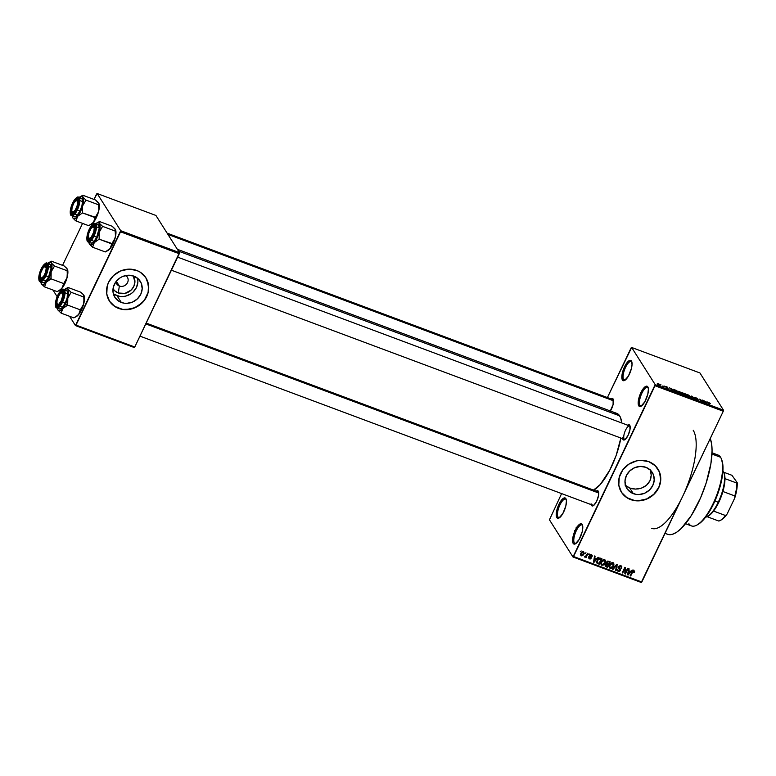 <?xml version="1.0" encoding="UTF-8"?>
<svg xmlns="http://www.w3.org/2000/svg" width="776" height="776" viewBox="0 0 776 776"><rect width="100%" height="100%" fill="white"/><g stroke="black" fill="none" stroke-linecap="round" stroke-linejoin="round"><path stroke-width="1.16" d="M582.621 525.517A9.913 3.376 -69.5 0 0 576.287 530.755A9.913 3.376 -69.5 0 0 574.327 542.919L573.154 543.404A10.816 3.676 110.5 0 1 575.288 530.144A10.816 3.676 110.5 0 1 582.204 524.43L582.621 525.517A9.913 3.376 110.5 0 1 582.63 525.527A9.913 3.376 -69.5 0 0 582.621 525.517L582.204 524.43L582.776 528.136L582.184 531.793L579.148 539.475L575.249 543.908L573.707 543.966L572.775 542.492L573.183 536.051L576.219 528.359L579.187 524.537L580.943 523.713L582.204 524.43A10.816 3.676 110.5 0 1 582.456 524.945A10.816 3.676 110.5 0 1 581.127 535.207A10.816 3.676 110.5 0 1 575.404 543.83A10.816 3.676 110.5 0 1 573.154 543.404L574.327 542.919A9.913 3.376 110.5 0 1 575.782 531.88A9.913 3.376 110.5 0 1 581.942 524.935A9.913 3.376 110.5 0 1 582.621 525.517M648.241 387.951A9.913 3.376 -69.5 0 0 641.898 393.19A9.913 3.376 -69.5 0 0 639.948 405.353L638.774 405.838A10.816 3.676 110.5 0 1 640.908 392.578A10.816 3.676 110.5 0 1 647.824 386.865L648.241 387.951A9.913 3.376 110.5 0 1 648.251 387.961L647.824 386.865L648.397 389.038L647.805 394.227L644.759 401.91L640.869 406.343L639.327 406.401L638.396 404.926L638.793 398.486L641.83 390.794L644.808 386.972L646.563 386.147L647.824 386.865A10.816 3.676 110.5 0 1 648.076 387.379A10.816 3.676 110.5 0 1 646.747 397.642A10.816 3.676 110.5 0 1 641.024 406.265A10.816 3.676 110.5 0 1 638.774 405.838L639.948 405.353A9.913 3.376 110.5 0 1 641.393 394.315A9.913 3.376 110.5 0 1 647.562 387.37A9.913 3.376 110.5 0 1 648.241 387.951A9.913 3.376 -69.5 0 0 648.241 387.951M631.887 362.12A9.913 3.376 -69.5 0 0 625.543 367.358A9.913 3.376 -69.5 0 0 623.594 379.512L622.42 380.007A10.816 3.676 110.5 0 1 624.554 366.747A10.816 3.676 110.5 0 1 631.47 361.034L631.887 362.12A9.913 3.376 110.5 0 1 631.897 362.13A9.913 3.376 -69.5 0 0 631.887 362.12L631.47 361.034L632.042 364.739L631.451 368.396L628.414 376.079L624.515 380.512L622.973 380.57L622.042 379.095L622.439 372.655L625.485 364.962L628.453 361.141L630.209 360.306L631.47 361.034A10.816 3.676 110.5 0 1 631.722 361.548A10.816 3.676 110.5 0 1 630.393 371.811A10.816 3.676 110.5 0 1 624.67 380.434A10.816 3.676 110.5 0 1 622.42 380.007L623.594 379.512A9.913 3.376 110.5 0 1 625.039 368.474A9.913 3.376 110.5 0 1 631.208 361.529A9.913 3.376 110.5 0 1 631.887 362.12M566.276 499.686A9.913 3.376 -69.5 0 0 559.933 504.924A9.913 3.376 -69.5 0 0 557.973 517.078L556.809 517.573A10.816 3.676 110.5 0 1 558.933 504.313A10.816 3.676 110.5 0 1 565.859 498.599L566.276 499.686A9.913 3.376 110.5 0 1 566.276 499.695L565.859 498.599L566.432 500.772L565.83 505.962L562.794 513.644L558.895 518.077L557.362 518.135L556.421 516.661L556.828 510.22L559.865 502.528L562.842 498.706L564.598 497.882L565.859 498.599A10.816 3.676 110.5 0 1 566.102 499.113A10.816 3.676 110.5 0 1 564.783 509.376A10.816 3.676 110.5 0 1 559.05 517.999A10.816 3.676 110.5 0 1 556.809 517.573L557.973 517.078A9.913 3.376 110.5 0 1 559.428 506.039A9.913 3.376 110.5 0 1 565.588 499.094A9.913 3.376 110.5 0 1 566.276 499.686A9.913 3.376 -69.5 0 0 566.276 499.686M633.323 493.652A15.016 13.667 -32.3 0 1 626.921 488.511A15.016 13.667 -32.3 0 1 628.851 471.847A15.016 13.667 -32.3 0 1 645.884 467.307L650.472 470.207L653.402 474.66L654.226 480.005L652.829 485.427L649.415 490.083L644.517 493.293L638.861 494.545L636.019 494.37L630.859 492.44L627.027 488.696L625.805 486.31L624.981 480.965L626.377 475.542L629.792 470.877L634.69 467.676L640.346 466.425L645.884 467.307A15.016 13.667 -32.3 0 1 652.286 472.458A15.016 13.667 -32.3 0 1 650.356 489.123A15.016 13.667 -32.3 0 1 633.323 493.652L629.773 488.046L633.323 493.652M627.124 486.736L629.773 488.046L624.971 485M621.363 492.11A21.631 19.691 147.7 0 0 630.548 499.463L630.636 499.589A21.631 19.691 -32.3 0 1 621.411 492.178A21.631 19.691 -32.3 0 1 624.185 468.17A21.631 19.691 -32.3 0 1 648.736 461.633L655.332 465.804L659.552 472.225L660.745 479.917L658.737 487.726L653.819 494.448L646.757 499.055L642.741 500.336L634.525 500.607L627.086 497.833L621.576 492.43L618.812 485.233L619.229 477.337L622.759 469.926L628.87 464.155L636.621 460.876L640.753 460.352L648.736 461.633A21.631 19.691 -32.3 0 1 657.961 469.043A21.631 19.691 -32.3 0 1 655.177 493.051A21.631 19.691 -32.3 0 1 630.636 499.589L630.548 499.463A21.631 19.691 147.7 0 0 655.07 492.954A21.631 19.691 147.7 0 0 657.912 468.976M611.061 398.922A8.109 2.764 110.5 0 1 613.118 399L613.098 404.519L610.082 411.464M627.697 425.19A8.109 2.764 110.5 0 1 629.753 425.277L630.025 429.361L628.153 435.229L625.223 439.429L623.904 440.05L622.963 439.507A8.109 2.764 110.5 0 1 622.653 438.702M627.483 425.355L628.803 424.734L629.753 425.277A8.109 2.764 110.5 0 1 629.937 425.655A8.109 2.764 110.5 0 1 628.938 433.357A8.109 2.764 110.5 0 1 624.651 439.827A8.109 2.764 110.5 0 1 622.963 439.507L623.826 439.138L622.963 439.507L622.536 437.877M596.24 491.13A8.109 2.764 110.5 0 1 598.296 491.208L598.577 495.301L596.695 501.16L593.776 505.36L592.68 504.953L593.776 505.36L592.457 505.991L591.516 505.438A8.109 2.764 110.5 0 1 591.196 504.642M596.036 491.295L597.355 490.665L598.296 491.208A8.109 2.764 110.5 0 1 598.49 491.596A8.109 2.764 110.5 0 1 597.491 499.298A8.109 2.764 110.5 0 1 593.194 505.758A8.109 2.764 110.5 0 1 591.516 505.438L592.379 505.079L591.516 505.438L591.079 503.818M559.554 517.67L557.973 517.078L559.554 517.67M625.175 380.104L623.594 379.512L625.175 380.104A9.913 3.376 110.5 0 1 624.273 380.104A9.913 3.376 110.5 0 1 623.594 379.512A9.913 3.376 -69.5 0 0 625.184 380.104M641.529 405.935L639.948 405.353L641.529 405.935M575.908 543.501L574.327 542.919L575.908 543.501M167.112 233.149L613.04 399.659A7.207 2.454 110.5 0 1 613.467 399.999M146.189 323.078L598.218 491.868A7.207 2.454 110.5 0 1 598.655 492.207M624.137 439.012A7.207 2.454 110.5 0 1 625.184 430.981A7.207 2.454 110.5 0 1 629.675 425.937L177.646 257.147M693.21 430.282A54.068 18.401 110.5 0 1 682.55 496.621A54.068 18.401 110.5 0 1 651.675 528.369M665.022 533.355L667.544 534.295A54.068 18.401 -69.5 0 0 700.03 499.084A54.068 18.401 -69.5 0 0 710.253 438.537M613.292 413.317L616.251 413.21L618.676 414.607L620.48 417.449L621.751 422.978A41.458 14.114 -69.5 0 0 619.665 415.858L178.49 251.123L619.665 415.858A41.458 14.114 -69.5 0 0 616.813 413.385L177.326 249.28M593.659 490.17A41.458 14.114 -69.5 0 0 620.848 438.033L616.125 455.531L609.742 470.207L600.304 484.476L592.99 490.51M115.905 281.756A6.305 5.742 147.7 0 0 119.368 286.043L118.253 292.979A11.97 10.893 -32.3 0 1 113.044 288.711L114.596 290.68L118.253 292.979L119.368 286.043A6.305 5.742 -32.3 0 1 116.681 283.88A6.305 5.742 -32.3 0 1 115.905 281.756M116.322 281.232L119.368 286.043L116.322 281.232M113.286 293.561A15.016 13.667 147.7 0 0 116.982 295.656L121.289 302.456A15.016 13.667 -32.3 0 1 114.877 297.315A15.016 13.667 -32.3 0 1 116.807 280.65A15.016 13.667 -32.3 0 1 133.85 276.12L138.429 279.011L141.358 283.463L142.192 288.808L140.796 294.23L137.381 298.896L132.473 302.097L126.828 303.348L123.985 303.173L118.825 301.243L114.993 297.499L113.083 292.504L113.374 287.013L115.818 281.872L120.057 277.866L122.656 276.479L128.312 275.228L133.85 276.12A15.016 13.667 -32.3 0 1 140.252 281.261A15.016 13.667 -32.3 0 1 138.322 297.926A15.016 13.667 -32.3 0 1 121.289 302.456L116.982 295.656A15.016 13.667 147.7 0 0 132.415 292.678A15.016 13.667 147.7 0 0 137.536 278.215M109.329 300.913A21.631 19.691 147.7 0 0 118.515 308.266L118.592 308.392A21.631 19.691 -32.3 0 1 109.367 300.981A21.631 19.691 -32.3 0 1 112.151 276.974A21.631 19.691 -32.3 0 1 136.702 270.436L140.243 272.192L145.762 277.595L148.517 284.792L148.1 292.688L144.569 300.099L138.458 305.87L130.708 309.149L122.492 309.411L115.052 306.636L109.532 301.243L106.778 294.046L107.195 286.14L108.591 282.299L113.509 275.577L120.571 270.97L128.719 269.165L136.702 270.436A21.631 19.691 -32.3 0 1 145.927 277.847A21.631 19.691 -32.3 0 1 143.143 301.854A21.631 19.691 -32.3 0 1 118.592 308.392L118.515 308.266A21.631 19.691 147.7 0 0 143.036 301.757A21.631 19.691 147.7 0 0 145.878 277.779M684.713 491.877L723.28 411.231L655.002 385.74L573.551 556.508L641.82 582L723.28 411.231L655.002 385.74L655.187 384.634L723.455 410.126L699.923 372.955L631.654 347.464L655.187 384.634L631.654 347.464L631.072 347.939L607.404 397.555L631.654 347.464L699.923 372.955L723.455 410.126L723.28 411.231L723.455 410.126L655.187 384.634L572.979 556.984L641.248 582.475L680.271 501.18M585.085 553.366L585.967 552.764L585.085 553.366M586.491 555.412L587.481 553.327L587.985 553.521L586.064 557.546L585.87 556.712L584.697 557.042L586.491 555.412L584.551 556.809L585.87 556.712L586.064 557.546L587.985 553.521L587.481 553.327L586.491 555.412M588.548 554.656L589.43 554.054L588.548 554.656M589.644 555.577L590.943 554.636L592.214 555.567L592.098 556.489L591.176 555.296L590.197 555.664L591.331 557.692L590.245 558.992L588.771 558.051L588.887 557.323L589.77 558.332L590.691 557.983L589.547 556.605L589.644 555.577L590.652 558.08L589.77 558.332L588.887 557.323L589.517 558.914L591.196 558.187L590.197 555.664L591.176 555.296L592.098 556.489L591.477 554.733L589.644 555.577M596.482 558.633L598.238 557.343L594.057 562.299L593.524 562.105L594.552 555.965L595.085 556.169L594.736 557.983L596.482 558.633L594.736 557.983L595.085 556.169L594.552 555.965L593.524 562.105L594.057 562.299L598.238 557.343L596.482 558.633M604.853 559.748L605.61 562.105L603.951 564.889L601.788 565.268L600.847 563.463L601.749 560.99L603.679 559.554L604.62 559.642L602.768 559.952L601.322 561.746L601.128 564.685L601.914 565.316L605.251 563.133L605.658 561.048L604.863 559.797L604.843 560.679M613.156 562.842L613.903 565.209L612.254 567.983L610.091 568.372L609.15 566.558L610.217 563.861L611.973 562.658L612.924 562.745L611.071 563.046L609.616 564.85L609.432 567.789L610.208 568.42L613.554 566.237L613.952 564.152L613.156 562.891L613.137 563.783M633.653 571.243L634.254 572.736L633.885 572.164L634.254 572.736L634.584 571.291L633.982 570.602L634.603 571.388L634.254 572.736L633.711 572.62L633.876 571.408L633.061 571.32L630.675 575.976L630.16 575.782L632.479 571.146L633.982 570.602L631.955 572.028L630.16 575.782L630.675 575.976L632.906 571.456L633.885 571.427L633.09 570.166M630.548 571.359L632.294 570.059L628.123 575.026L627.59 574.822L628.618 568.692L629.152 568.886L628.793 570.7L630.548 571.359L628.793 570.7L629.152 568.886L628.618 568.692L627.59 574.822L628.123 575.026L632.294 570.059L630.548 571.359M625.427 572.717L627.532 568.284L628.046 568.468L625.398 574.007L624.864 573.803L624.845 568.575L622.73 573.008L622.226 572.824L624.864 567.285L625.408 567.489L625.427 572.717L625.408 567.489L624.864 567.285L622.226 572.824L622.73 573.008L624.845 568.575L624.864 573.803L625.398 574.007L628.046 568.468L627.532 568.284L625.427 572.717L624.855 571.815L625.427 572.717M617.938 570.263L618.23 571.417L620.393 570.438L618.695 566.393L619.015 566.897L620.49 566.335L620.014 565.578L621.625 568.197L621.654 566.315L620.848 565.704L618.501 566.722L620.179 565.568L621.828 566.722L621.625 568.197L620.616 566.383L619.015 566.897L620.509 569.283L619.782 571.204L618.375 571.466L617.327 570.515L617.492 569.196L618.617 570.797L620.005 569.923L618.414 567.974L618.501 566.722L619.898 570.224L618.52 570.758L617.221 569.128M612.536 569.206L617.25 564.443L616.105 570.535L615.591 570.341L616.726 565.015L613.059 569.4L612.536 569.206L613.059 569.4L616.726 565.015L615.591 570.341L616.105 570.535L617.25 564.443L616.755 564.259L612.536 569.206M606.337 562.28L607.802 561.077L610.217 561.814L607.579 567.353L605.164 566.014L606.376 563.9L606.337 562.28L606.376 563.9L605.28 564.85L606.007 566.761L607.579 567.353L610.217 561.814L608.646 561.232L606.337 562.28M597.19 560.253L599.14 558.099L601.914 558.72L599.276 564.249L596.87 563.017L597.19 560.253L597.113 563.327L599.276 564.249L601.914 558.72L600.44 558.167L597.19 560.253M583.94 552.163L583.368 551.707L580.943 553.307L581.476 552.434L583.183 551.649L584.134 553.22L582.854 555.577L581.059 555.703L580.943 553.307L581.379 555.878L583.785 554.316L583.358 551.59M580.322 551.59L581.205 550.979L580.322 551.59M561.601 493.584L549.447 519.813L572.979 556.984L573.551 556.508L641.82 582L641.248 582.475L572.979 556.984L549.447 519.813L561.601 493.584M660.512 384.702L661.026 384.886L660.512 384.702M662.869 385.973L663.858 386.933L662.238 386.283L662.869 385.973L662.238 386.283L663.858 386.933L662.869 385.973M663.984 385.992L664.489 386.186L663.984 385.992M665.391 386.652L667.263 387.069L665.866 386.797L668.107 388.446L665.992 387.466L667.719 388.068L665.391 386.652L668.204 388.223L666.283 386.594L665.391 386.652L666.283 386.594M672.54 389.455L673.093 389.154L672.947 390.784L672.423 390.59L669.407 387.777L672.54 389.455L669.407 387.777L672.423 390.59L672.947 390.784L673.093 389.154L672.54 389.455M679.427 391.502L682.153 393.936L678.719 392.51L678.069 391.385L679 391.356L678.195 391.298L678.185 391.899L680.853 393.762L682.065 393.325L679.427 391.502M687.72 394.596L690.456 397.031L687.022 395.605L686.362 394.489L687.303 394.46L686.488 394.392L686.488 394.994L689.156 396.856L690.368 396.429L687.72 394.596M708.789 402.463L710.312 403.559L708.498 402.647L709.565 404.451L707.984 402.356L708.789 402.463L708.11 402.773L709.06 404.267L708.488 402.676L710.312 403.559L708.789 402.463L708.11 402.773M706.606 402.172L707.159 401.871L707.014 403.501L706.48 403.307L703.473 400.503L706.606 402.172L703.473 400.503L706.48 403.307L707.014 403.501L707.159 401.871L706.606 402.172M703.512 401.861L702.387 400.096L704.288 402.492L700.505 399.727L701.116 401.299L699.719 399.097L703.512 401.861L699.719 399.097L701.116 401.299L700.505 399.727L704.288 402.492L702.387 400.096L703.512 401.861M694.481 397.603L696.722 398.049L697.789 398.922L695.015 397.836L698.284 399.892L695.927 399.242L695.238 398.621L697.614 399.456L694.481 397.603L697.42 399.3L695.238 398.621L697.168 399.853L698.225 399.785L694.986 397.787L697.789 398.922L694.433 397.399M691.426 397.681L691.61 396.07L692.105 396.255L695.005 399.019L692.056 396.429L691.95 397.884L691.426 397.681L692.105 396.255L691.61 396.07L691.426 397.681L691.95 397.884L692.056 396.429L695.005 399.019L692.105 396.255L691.426 397.681M682.376 393.112L685.072 393.626L686.469 395.828L683.792 394.722L682.376 393.112L686.469 395.828L685.072 393.626L682.317 392.869M674.082 390.376L674.257 389.697L676.769 390.532L678.166 392.734L674.082 390.376L678.166 392.734L676.769 390.532L673.927 389.843M657.301 383.877L657.34 383.383L658.882 383.887L660.172 385.362L657.747 384.382L659.222 385.226L660.104 384.915L658.174 383.557L657.301 383.877L658.174 383.557M96.593 194L94.003 199.422L97.175 193.525L120.697 230.695L179.45 252.627L155.918 215.456L97.175 193.525L96.593 194M82.566 223.401L62.555 265.363L82.566 223.401M134.772 347.027L179.266 253.733L120.522 231.801L76.029 325.095L134.772 347.027L179.45 252.627L155.918 215.456L97.175 193.525L120.697 230.695L179.45 252.627L179.266 253.733L120.522 231.801L120.697 230.695L75.447 325.571L134.19 347.502L134.772 347.027L76.029 325.095L75.447 325.571L134.19 347.502L134.772 347.027M52.952 290.02L57.133 296.636L52.952 290.02M69.578 316.298L75.447 325.571L69.578 316.298M114.974 306.51L122.404 309.285M126.498 309.546L134.636 307.733L141.707 303.125L144.491 299.972L148.022 292.562M148.633 288.604L147.44 280.902M109.455 301.117L111.919 304.095M114.518 294.444L119.679 296.364L122.521 296.539L125.382 296.18L130.766 293.91L133.074 292.086L136.489 287.421L137.886 282.008L137.75 279.273M133.259 275.916L134.917 282.105L133.802 286.422L131.086 290.137L124.955 293.406L118.253 292.979A11.97 10.893 -32.3 0 0 131.91 289.283A11.97 10.893 -32.3 0 0 133.259 275.916M125.751 275.529A6.305 5.742 -32.3 0 1 127.342 277.129A6.305 5.742 -32.3 0 1 126.527 284.132A6.305 5.742 -32.3 0 1 119.368 286.043A6.305 5.742 147.7 0 0 127.254 283.153A6.305 5.742 147.7 0 0 125.751 275.529M610.857 399.077L612.177 398.457L613.118 399A8.109 2.764 110.5 0 1 613.302 399.388A8.109 2.764 110.5 0 1 609.606 412.105M710.156 438.285L711.592 443.736L712.058 450.72L710.923 463.466L706.179 482.953L700.592 497.804L691.348 515.497L681.357 528.349L676.565 532.307L672.152 534.392L668.282 534.528L666.603 533.859M632.527 488.802L629.773 488.046L635.437 489.084L632.527 488.802M638.405 488.89L635.437 489.084L641.286 488.191L638.405 488.89M643.983 487.018L641.286 488.191L646.398 485.359L643.983 487.018M648.397 483.283L646.398 485.359L649.919 480.819L648.397 483.283M650.87 478.103L649.919 480.819L651.229 475.232L650.87 478.103M650.977 472.341L651.229 475.232L650.172 469.567M625.175 439.468A7.207 2.454 110.5 0 1 624.632 439.439A7.207 2.454 110.5 0 1 624.622 439.439A7.207 2.454 -69.5 0 0 625.175 439.468M593.718 505.409A7.207 2.454 110.5 0 1 593.174 505.38A7.207 2.454 110.5 0 1 592.68 504.953A7.207 2.454 -69.5 0 0 593.718 505.409M575.918 543.501A9.913 3.376 110.5 0 1 575.006 543.501A9.913 3.376 110.5 0 1 574.327 542.919A9.913 3.376 -69.5 0 0 575.918 543.501M641.539 405.935A9.913 3.376 110.5 0 1 640.627 405.935A9.913 3.376 110.5 0 1 639.948 405.353A9.913 3.376 -69.5 0 0 641.539 405.935M559.574 517.67A9.913 3.376 110.5 0 1 558.652 517.67A9.913 3.376 110.5 0 1 557.973 517.078A9.913 3.376 -69.5 0 0 559.574 517.67M627.008 497.707L634.438 500.481M638.532 500.733L646.68 498.929L653.741 494.322L658.659 487.6L660.056 483.758M660.667 479.791L659.474 472.099M621.489 492.304L623.952 495.292M575.647 531.531L574.647 530.551M576.161 527.389L577.16 528.369M576.558 527.147L577.548 527.234M706.558 403.122L707.159 401.871L706.558 403.122M706.596 402.366L706.49 403.307L705.103 402.026L706.596 402.366L705.19 401.842L706.567 403.161L706.596 402.366M694.986 397.787L695.762 397.797M697.721 399.591L696.993 399.591M691.455 397.69L692.056 396.429L691.455 397.69M691.562 397.739L692.056 396.701L691.562 397.739M690.048 397.089L690.368 396.429L690.048 397.089M690.524 396.963L690.368 396.429M686.488 394.392L686.488 394.994M689.864 396.235L688.904 396.759L687.449 395.944L686.867 395.459L687.885 394.858L689.864 396.235L688.981 396.594L690.01 396.633L688.438 395.091L687.138 394.674L687.002 395.197L687.885 394.858M683.637 394.324L685.8 395.382L685.383 394.732L685.722 395.556L683.53 394.548L685.383 394.732L683.918 394.198M682.88 393.306L685.218 394.47L684.733 393.694L685.14 394.635L682.773 393.529L684.733 393.694L683.152 393.131M681.755 393.995L682.065 393.325L681.755 393.995M682.22 393.859L682.065 393.325M678.195 391.298L678.185 391.899M681.561 393.131L680.61 393.665L679.145 392.85L678.573 392.365L679.592 391.754L681.561 393.131L680.688 393.5L681.716 393.529L680.135 391.996L678.845 391.579L678.699 392.093L679.592 391.754M676.429 390.6L677.419 392.452L674.46 390.842L674.451 390.105L674.228 390.58L676.429 390.6L674.771 390.027L674.548 390.503L677.496 392.287L676.429 390.6M672.491 390.406L673.093 389.154L672.433 390.59L671.046 389.3L672.53 389.649L672.501 390.444L672.53 389.649L671.124 389.125L672.501 390.444M665.866 386.797L666.39 386.807M667.36 388.262L668.204 388.223M667.719 388.068L667.195 388.019M659.872 385.4L660.104 384.915L659.872 385.4M659.222 385.226L660.104 384.915M659.6 384.731L659.018 385.139L657.67 384.314L658.3 383.78L659.678 385.051L658.552 383.887L657.796 384.052L658.3 383.78M657.796 384.052L659.086 384.993M687.002 395.197L688.981 396.594M678.699 392.093L680.688 393.5M634.584 571.291L633.982 570.602M633.788 570.03L633.458 571.476M632.149 571.65L632.479 572.174L632.149 571.65M630.335 575.443L630.675 575.976L630.335 575.443M633.604 571.126L633.798 570.399M627.677 574.318L628.123 575.026L627.677 574.318M628.385 570.059L628.793 570.7L628.385 570.059M630.063 571.941L628.094 574.337L628.269 570.797L630.063 571.941L629.433 570.942L630.063 571.941L628.657 571.417L628.094 574.337L630.063 571.941M624.864 573.154L625.398 574.007L624.864 573.154M624.505 568.042L624.845 568.575L624.505 568.042M622.391 572.475L622.73 573.008L622.391 572.475M621.081 565.811L620.965 566.606M620.49 566.335L620.286 565.539M618.23 566.461L619.025 567.722L619.015 566.897M620.393 569.021L619.772 568.41L619.655 569.021M618.52 570.758L617.492 569.196L618.23 571.417L617.279 570.088L618.055 570.273M617.473 570.835L618.23 571.417M619.19 568.284L620.005 569.603M619.209 568.342L617.851 567.062M619.384 568.934L619.937 569.458M620.907 566.752L621.081 565.772M619.655 569.031L619.714 568.022M615.688 569.865L616.105 570.535L615.688 569.865M613.205 565.685L613.554 566.237L613.205 565.685M609.917 567.266L610.208 568.42L609.17 567.043L609.926 567.266M613.952 564.152L613.68 563.337M613.108 563.948L613.118 562.668M610.518 567.77L609.732 566.383L610.149 567.547L611.119 567.848L613.05 566.034L610.518 567.77L609.296 565.685L609.732 566.383L609.781 564.53L610.12 565.054L612.613 563.386L612.138 562.639L613.176 563.842L612.613 563.386L613.05 566.034L613.409 564.55L612.38 562.581M606.948 566.354L607.579 567.353L606.948 566.354M605.755 565.714L606.007 566.761L605.105 565.462L605.755 565.714M605.27 566.247L606.007 566.761M607.482 563.842L608.481 564.22L609.403 562.28L608.772 561.281L609.403 562.28L607.404 561.174L609.403 562.28L608.481 564.22L607.482 563.842L606.522 561.95L606.842 562.464L607.773 561.746L606.716 562.91L607.482 563.842L606.842 562.464M606.007 563.124L608.171 564.86L607.54 563.861L608.171 564.86L607.375 566.519L605.523 564.462L605.833 564.957L607.22 564.511L605.862 563.104M605.784 565.054L606.502 566.189L605.784 565.054M606.502 566.189L607.375 566.519L608.171 564.86L606.531 564.365L605.833 564.957M602.215 564.676L601.439 563.289L601.846 564.453L602.826 564.753L604.747 562.939L602.215 564.676L601.439 563.289L601.817 561.95L604.32 560.291L605.251 563.133L604.077 559.477M601.623 564.171L601.914 565.316L600.866 563.948L601.633 564.171M605.658 561.048L605.387 560.243M604.814 560.854L604.824 559.564M601.439 563.289L601.487 561.426L601.817 561.95L603.127 560.398L604.32 560.291M598.645 563.25L599.276 564.249L598.645 563.25M596.666 562.29L597.86 563.725L596.317 562.067M596.763 562.775L597.113 563.327L596.763 562.775M597.52 562.707L599.082 563.415L601.099 559.176L599.082 563.415L597.433 562.59L597.355 559.913L597.695 560.447L598.247 558.701L600.197 558.836L599.673 558.012L601.099 559.176L600.469 558.177L601.099 559.176L598.703 559.011L597.452 561.009L597.433 562.59L596.637 561.329M596.744 561.485L597.375 562.474M593.611 561.601L594.057 562.299L593.611 561.601M594.329 557.343L594.736 557.983L594.329 557.343M596.007 559.215L594.028 561.611L594.203 558.07L596.007 559.215L595.367 558.225L596.007 559.215L594.6 558.691L594.028 561.611L596.007 559.215M592.069 555.179L591.477 554.733M591.613 555.723L592.098 556.489L591.613 555.723M591.176 555.296L591.554 556.373M589.886 555.179L590.197 555.664L589.886 555.179M589.731 555.412L590.148 556.082L589.731 555.412M591.196 557.139L589.372 554.859M590.536 556.479L591.196 558.187L590.293 557.129M588.78 557.76L589.517 558.914L588.78 557.76M588.897 558.439L589.517 558.914M589.77 558.332L589.43 557.44M589.857 556.431L590.652 557.692L589.857 556.431M589.479 556.12L590.187 557.246L589.479 556.12M589.566 556.635L590.187 557.246M588.712 557.653L589.45 557.731M590.274 557.149L590.536 556.431M588.712 554.307L589.052 554.85L588.712 554.307M585.725 557.003L586.064 557.546L585.725 557.003M584.619 556.712L584.929 557.197L584.619 556.712M585.25 553.016L585.589 553.55L585.25 553.016M583.426 553.763L583.785 554.316L583.426 553.763M580.584 554.627L581.379 555.878L580.584 554.627M580.807 555.422L581.379 555.878M581.67 555.306L583.009 554.597L583.455 552.609L582.679 551.639L583.077 552.279L581.466 553.453L581.137 552.939L581.67 555.306L581.466 553.453L583.077 552.279L583.271 554.132L581.67 555.306L580.516 553.763M583.077 552.279L582.63 551.299M580.487 551.241L580.826 551.775L580.487 551.241M612.613 563.386L610.78 564.016L609.732 566.383M714.521 454.998A37.849 12.882 110.5 0 1 720.564 457.258A37.849 12.882 -69.5 0 0 717.965 454.998L712.019 452.786M711.961 454.047L720.564 457.258L711.961 454.047M685.538 523.703L691.484 525.924A37.849 12.882 -69.5 0 0 715.026 499.404A37.849 12.882 -69.5 0 0 720.564 457.258A37.849 12.882 110.5 0 1 721.438 459.043A37.849 12.882 110.5 0 1 716.791 494.972A37.849 12.882 110.5 0 1 696.751 525.148A37.849 12.882 110.5 0 1 688.884 523.664M696.751 525.148L697.731 524.615A36.947 12.581 -69.5 0 0 717.296 495.156A36.947 12.581 -69.5 0 0 721.825 460.081A36.947 12.581 -69.5 0 0 721.622 459.576L722.931 465.755L722.65 473.894L720.904 483.487L717.829 493.711L712.135 506.786L707.149 515.099L702.028 521.307L697.207 524.886M67.454 299.837L67.793 298.11A11.892 4.045 110.5 0 1 65.659 303.882L67.687 305.133L67.793 298.11L71.14 292.29L83.779 297.014L84.002 302.3L83.1 305.647L80.316 309.847L67.687 305.133L67.454 299.837M57.298 304.192A7.207 2.454 -69.5 0 0 58.666 305.618A7.207 2.454 110.5 0 1 58.122 305.589A7.207 2.454 110.5 0 1 57.298 304.192M58.054 295.704L58.598 296.034L58.054 295.704L58.753 294.366L60.974 291.504L62.293 290.874L63.244 291.417L63.516 295.51L61.643 301.369A8.109 2.764 110.5 0 1 58.142 305.967A8.109 2.764 110.5 0 1 56.008 303.571A8.109 2.764 110.5 0 1 58.054 295.704A8.109 2.764 110.5 0 1 63.428 291.805A8.109 2.764 110.5 0 1 61.643 301.369L58.714 305.569L57.395 306.2L56.454 305.647L56.182 301.563L58.054 295.704M57.812 295.181L57.773 295.258A9.37 3.191 110.5 0 1 63.768 290.311A9.37 3.191 110.5 0 1 61.925 301.815L62.517 302.184A9.913 3.376 -69.5 0 0 63.952 289.506M59.383 308.926L61.643 308.324L65.213 303.183A9.913 3.376 -69.5 0 0 66.493 290.437L63.787 289.429A9.913 3.376 110.5 0 1 62.517 302.184L65.213 303.183L67.153 297.771L67.522 291.873L66.668 290.515L65.252 290.563M83.488 294.764L80.733 292.212L68.104 287.489L80.733 292.212L83.362 294.55L84.506 297.606L83.672 304.037L79.424 313.485L77.736 315.463L73.827 317.879L61.188 313.165L62.817 308.538L67.687 305.133L80.316 309.847L79.424 313.368L76.552 316.462M83.876 295.22L83.779 297.014L71.14 292.29L67.997 289.283L68.404 295.287L65.659 303.882L61.362 310.041L59.432 310.953L58.045 310.157L61.188 313.165L73.827 317.879L76.397 316.55A11.892 4.045 -69.5 0 0 78.686 314.464L75.253 317.161M68.104 287.489L66.678 288.206L68.104 287.489M64.398 289.652A11.892 4.045 110.5 0 1 65.533 288.817A11.892 4.045 110.5 0 1 67.997 289.283L67.813 287.818L67.997 289.283A11.892 4.045 110.5 0 1 67.793 298.11L71.14 292.29L67.153 288.565L63.962 290.069M57.463 308.227A11.892 4.045 110.5 0 0 57.773 309.595L58.045 310.157A11.892 4.045 110.5 0 1 57.773 309.595L57.414 307.771M59.558 309.013A9.913 3.376 -69.5 0 0 65.213 303.183L62.517 302.184A9.913 3.376 110.5 0 1 56.852 308.004L59.558 309.013M56.697 307.926A9.913 3.376 -69.5 0 0 62.517 302.184L61.925 301.815L64.263 293.522L63.292 289.836L61.158 290.408L58.578 293.716L56.435 298.653L55.435 303.552L55.93 306.762L57.017 307.383L59.393 305.831L61.925 301.815A9.37 3.191 110.5 0 1 55.93 306.762A9.37 3.191 110.5 0 1 57.773 295.258L55.532 302.271C55.242 306.21 55.688 308.12 56.852 308.004M61.634 292.591A7.207 2.454 110.5 0 1 63.166 292.077A7.207 2.454 110.5 0 1 63.593 292.416A7.207 2.454 -69.5 0 0 61.634 292.591A7.207 2.454 110.5 0 1 63.166 292.077A7.207 2.454 110.5 0 1 63.593 292.416A7.207 2.454 -69.5 0 0 62.158 292.222L61.178 292.756A6.305 2.144 110.5 0 1 62.749 293.735A6.305 2.144 110.5 0 1 60.732 301.728A6.305 2.144 110.5 0 1 57.065 303.775A6.305 2.144 110.5 0 1 56.939 303.338L57.046 300.574L58.607 296.025L60.324 293.444L62.264 292.746L62.798 295.443L61.091 301.049L58.811 304.134L57.812 304.493L56.939 303.338A6.305 2.144 110.5 0 1 57.987 297.383A6.305 2.144 110.5 0 1 61.178 292.756M62.817 308.538A11.892 4.045 110.5 0 1 58.045 310.157L61.188 313.165L62.817 308.538L67.687 305.133L65.659 303.882A11.892 4.045 110.5 0 1 62.817 308.538M65.533 288.817L66.678 288.206M78.686 314.464A11.892 4.045 -69.5 0 0 83.672 304.037L80.316 309.847L78.686 314.464M84.157 295.801L83.672 304.037A11.892 4.045 -69.5 0 0 84.147 295.772A11.892 4.045 -69.5 0 0 84.128 295.724M63.69 293.425L62.749 293.735L63.69 293.425M57.065 303.775L57.463 304.822A7.207 2.454 -69.5 0 0 58.666 305.618A7.207 2.454 110.5 0 1 58.122 305.589A7.207 2.454 110.5 0 1 57.317 304.328M598.732 493.022L145.801 323.902L598.732 493.022M93.081 226.65A7.207 2.454 110.5 0 1 94.614 226.146L93.508 226.689A6.305 2.144 110.5 0 1 93.314 233.353A6.305 2.144 110.5 0 1 89.094 238.513L89.57 239.648A7.207 2.454 -69.5 0 0 90.113 239.677A7.207 2.454 110.5 0 1 89.57 239.648L89.57 239.648A7.207 2.454 110.5 0 1 88.745 238.261A7.207 2.454 -69.5 0 0 90.113 239.677A7.207 2.454 110.5 0 1 89.57 239.648L89.094 238.513L91.161 237.31L93.702 232.179L94.255 228.105L93.072 226.66A7.207 2.454 110.5 0 1 94.614 226.146L94.614 226.146A7.207 2.454 110.5 0 1 95.041 226.476A7.207 2.454 -69.5 0 0 94.614 226.146L94.614 226.146A7.207 2.454 -69.5 0 0 93.615 226.291L92.625 226.815A6.305 2.144 110.5 0 1 93.508 226.689L94.614 226.146A7.207 2.454 110.5 0 1 95.041 226.476A7.207 2.454 -69.5 0 0 93.081 226.65L90.85 228.697L88.891 233.013L88.348 237.097L89.094 238.513A6.305 2.144 110.5 0 1 88.513 237.834A6.305 2.144 110.5 0 1 89.288 231.849A6.305 2.144 110.5 0 1 92.625 226.815M99.163 227.843L96.466 226.834M94.119 241.346L91.422 240.337M171.409 270.213L624.632 439.439M88.513 237.834L88.91 238.882A7.207 2.454 -69.5 0 0 89.57 239.648A7.207 2.454 110.5 0 1 88.745 238.261M40.43 277.498L40.827 278.545A7.207 2.454 -69.5 0 0 41.487 279.311L41.012 278.177A6.305 2.144 110.5 0 1 40.43 277.498A6.305 2.144 110.5 0 1 41.206 271.513A6.305 2.144 110.5 0 1 44.542 266.478A6.305 2.144 110.5 0 1 45.425 266.352L46.531 265.809A7.207 2.454 -69.5 0 0 45.532 265.955L44.542 266.478M46.036 281.009L43.34 280M44.998 266.313A7.207 2.454 110.5 0 1 46.531 265.809L46.531 265.809A7.207 2.454 110.5 0 1 46.967 266.139A7.207 2.454 -69.5 0 0 46.531 265.809L44.989 266.323A7.207 2.454 110.5 0 1 46.531 265.809A7.207 2.454 110.5 0 1 46.967 266.139A7.207 2.454 -69.5 0 0 44.998 266.313L42.767 268.36L40.808 272.677L40.265 276.76L41.448 278.206L43.669 276.169L45.231 273.016L46.201 268.612L45.425 266.352A6.305 2.144 110.5 0 1 45.231 273.016A6.305 2.144 110.5 0 1 41.012 278.177L41.487 279.311A7.207 2.454 110.5 0 1 40.672 277.924A7.207 2.454 -69.5 0 0 42.03 279.341A7.207 2.454 110.5 0 1 41.487 279.311A7.207 2.454 -69.5 0 0 42.03 279.341A7.207 2.454 110.5 0 1 41.487 279.311A7.207 2.454 110.5 0 1 40.672 277.924M51.08 267.507L48.384 266.498M76.446 200.383A7.207 2.454 110.5 0 1 77.978 199.869A7.207 2.454 110.5 0 1 78.415 200.208A7.207 2.454 -69.5 0 0 76.446 200.383A7.207 2.454 110.5 0 1 77.978 199.869A7.207 2.454 110.5 0 1 78.415 200.208A7.207 2.454 -69.5 0 0 76.979 200.014L75.999 200.547A6.305 2.144 110.5 0 1 77.571 201.517L78.502 201.217L77.571 201.517L77.212 205.417L75.359 209.85L73.099 212.217L71.761 211.13A6.305 2.144 110.5 0 1 72.808 205.174A6.305 2.144 110.5 0 1 75.999 200.547M167.917 234.41L613.554 400.814L167.917 234.41M71.877 211.567A6.305 2.144 110.5 0 1 71.761 211.13L72.129 207.231L73.972 202.808L76.232 200.441L77.571 201.517A6.305 2.144 110.5 0 1 75.553 209.51A6.305 2.144 110.5 0 1 71.877 211.567L72.275 212.605A7.207 2.454 -69.5 0 0 73.487 213.41A7.207 2.454 110.5 0 1 72.934 213.381A7.207 2.454 110.5 0 1 72.139 212.11M705.627 517.185A25.23 8.585 -69.5 0 0 718.246 502.247L714.919 501.005L718.246 502.247A25.23 8.585 -69.5 0 0 722.922 470.867A25.23 8.585 110.5 0 1 723.804 472.477A25.23 8.585 110.5 0 1 718.246 502.247L718.838 502.227A24.337 8.284 -69.5 0 0 722.902 491.499A24.337 8.284 -69.5 0 0 724.968 478.647A24.337 8.284 -69.5 0 0 724.202 473.525A24.337 8.284 -69.5 0 0 723.989 473.03M724.202 473.535L724.968 478.647A24.337 8.284 110.5 0 1 722.902 491.499L718.838 502.227L713.571 511.064A24.337 8.284 -69.5 0 0 718.838 502.227L718.246 502.247A25.23 8.585 110.5 0 1 707.343 516.544L708.333 516.021A24.337 8.284 -69.5 0 0 713.571 511.064A24.337 8.284 110.5 0 1 707.848 516.253M720.235 520.463L721.224 519.939A23.435 7.973 -69.5 0 0 727.17 513.935L734.717 498.114L734.814 495.951L722.902 491.499L734.814 495.951A24.337 8.284 -69.5 0 0 736.88 483.089L736.754 489.724L734.717 498.114A23.435 7.973 -69.5 0 0 737.2 482.643L731.943 475.3L723.698 472.215L731.943 475.3L737.2 482.643L736.88 483.089L724.968 478.647L736.88 483.089A24.337 8.284 110.5 0 1 734.814 495.951L734.717 498.114L727.17 513.935L725.482 515.507L713.571 511.064L725.482 515.507A24.337 8.284 110.5 0 1 720.235 520.463A24.337 8.284 110.5 0 1 718.78 521.035A24.337 8.284 -69.5 0 0 725.482 515.507L727.17 513.935L725.007 516.709L720.894 520.104M707.091 516.68L718.78 521.035L707.091 516.68M114.945 228.823L112.19 226.272L115.605 229.861L115.449 236.37L114.557 239.716L111.773 243.906L110.143 248.533A11.892 4.045 -69.5 0 0 112.986 243.868L111.773 243.906L110.143 248.533L105.274 251.948L92.635 247.224L94.265 242.607L99.134 239.192L99.241 232.169L102.587 226.359L99.454 223.352L99.551 221.558L98.125 222.266L99.551 221.558L112.19 226.272L99.551 221.558L100.026 228.037L97.737 236.544L92.819 244.101L90.879 245.012L89.492 244.217L92.635 247.224L105.274 251.948L107.845 250.609A11.892 4.045 -69.5 0 0 110.143 248.533L108 250.522M89.502 229.764A8.109 2.764 110.5 0 1 94.876 225.864A8.109 2.764 110.5 0 1 93.091 235.438L89.473 240.094L87.901 239.716L87.475 236.942L89.502 229.764L91.694 226.291L93.751 224.943L94.691 225.486L95.118 228.26L93.091 235.438A8.109 2.764 110.5 0 1 89.589 240.036A8.109 2.764 110.5 0 1 87.455 237.64A8.109 2.764 110.5 0 1 89.502 229.764L90.045 230.103L89.502 229.764M88.144 241.986A9.913 3.376 -69.5 0 0 93.964 236.244L93.372 235.875A9.37 3.191 110.5 0 1 87.378 240.822A9.37 3.191 110.5 0 1 89.221 229.327L86.883 237.611L87.048 240.026L88.464 241.452L89.987 240.735L92.567 237.417L94.711 232.48L95.71 227.581L95.545 225.176L94.129 223.75L91.752 225.312L89.221 229.327A9.37 3.191 110.5 0 1 95.215 224.38A9.37 3.191 110.5 0 1 93.372 235.875L93.964 236.244A9.913 3.376 110.5 0 1 88.309 242.064C86.175 241.588 86.475 237.32 89.211 229.269C92.237 224.38 94.255 222.45 95.244 223.488A9.913 3.376 110.5 0 1 93.964 236.244L96.67 237.252L93.964 236.244A9.913 3.376 -69.5 0 0 95.409 223.566M88.309 242.064L91.005 243.072A9.913 3.376 -69.5 0 0 96.67 237.252L99.144 228.483L98.62 225.089L96.699 224.633M115.323 229.279L115.973 232.751L115.12 238.096A11.892 4.045 -69.5 0 0 115.605 229.841L115.226 231.073L102.587 226.359L115.226 231.073L115.449 236.37L113.606 242.471L110.143 248.533L106.7 251.23M111.773 243.906L99.134 239.192L112.986 243.868A11.892 4.045 -69.5 0 0 115.12 238.096L111.773 243.906M88.91 242.287A11.892 4.045 110.5 0 0 89.221 243.664A11.892 4.045 110.5 0 0 89.492 244.217L92.635 247.224L94.265 242.607L99.134 239.192L99.241 232.169A11.892 4.045 110.5 0 1 94.265 242.607A11.892 4.045 110.5 0 1 89.492 244.217L88.871 241.831M95.419 224.138L97.466 222.673L99.454 223.352A11.892 4.045 110.5 0 1 99.241 232.169L102.587 226.359L99.454 223.352A11.892 4.045 110.5 0 0 96.981 222.887L98.125 222.266M90.831 242.995L92.247 242.946L93.993 241.501L96.67 237.252A9.913 3.376 -69.5 0 0 97.941 224.497L95.244 223.488M95.846 223.711A11.892 4.045 110.5 0 1 96.981 222.887M50.828 273.559L51.158 271.833A11.892 4.045 110.5 0 1 49.024 277.604L51.051 278.856L51.158 271.833L54.514 266.022L67.143 270.737L67.376 276.033L66.474 279.379L63.69 283.57L51.051 278.856L50.828 273.559M41.419 269.427L41.962 269.767L41.419 269.427L42.117 268.098L44.348 265.227L45.668 264.606L46.608 265.149L46.89 269.233L45.008 275.102A8.109 2.764 110.5 0 1 41.506 279.7A8.109 2.764 110.5 0 1 39.382 277.304A8.109 2.764 110.5 0 1 41.419 269.427A8.109 2.764 110.5 0 1 46.803 265.528A8.109 2.764 110.5 0 1 45.008 275.102L42.088 279.302L40.769 279.923L39.818 279.379L39.547 275.286L41.419 269.427M42.748 282.658L44.164 282.61L45.91 281.164L48.587 276.916L45.891 275.907L48.587 276.916A9.913 3.376 -69.5 0 0 49.858 264.16L47.161 263.151A9.913 3.376 110.5 0 1 45.891 275.907L45.289 275.538A9.37 3.191 110.5 0 1 39.295 280.485A9.37 3.191 110.5 0 1 41.147 268.991L38.8 277.274L38.965 279.69L40.391 281.116L42.767 279.554L45.289 275.538L47.627 267.245L47.472 264.839L46.046 263.413L43.669 264.975L41.147 268.991A9.37 3.191 110.5 0 1 47.142 264.044A9.37 3.191 110.5 0 1 45.289 275.538L45.891 275.907A9.913 3.376 -69.5 0 0 47.326 263.229M66.862 268.486L64.107 265.935L51.468 261.221L64.107 265.935L66.736 268.273L67.871 271.328L67.037 277.76L62.798 287.207L61.1 289.196L57.191 291.611L44.552 286.887L46.182 282.27L51.051 278.856L63.69 283.57L62.798 287.091L59.927 290.185M67.25 268.942L67.143 270.737L54.514 266.022L51.371 263.015L51.769 269.01L49.024 277.604L44.736 283.764L42.806 284.676L41.419 283.88L44.552 286.887L57.191 291.611L59.762 290.272A11.892 4.045 -69.5 0 0 62.061 288.197L58.617 290.893M51.468 261.221L50.042 261.929L51.468 261.221M47.763 263.374A11.892 4.045 110.5 0 1 48.898 262.55A11.892 4.045 110.5 0 1 51.371 263.015L51.177 261.551L51.371 263.015A11.892 4.045 110.5 0 1 51.158 271.833L54.514 266.022L50.518 262.298L47.336 263.801M40.827 281.95A11.892 4.045 110.5 0 0 41.138 283.327A11.892 4.045 110.5 0 0 41.419 283.88L44.552 286.887L46.182 282.27A11.892 4.045 110.5 0 1 41.419 283.88L40.788 281.494M40.061 281.649A9.913 3.376 -69.5 0 0 45.891 275.907A9.913 3.376 110.5 0 1 40.226 281.727L42.922 282.736A9.913 3.376 -69.5 0 0 48.587 276.916L51.061 268.147L50.537 264.752L48.626 264.296M49.625 279.573L51.051 278.856L49.024 277.604A11.892 4.045 110.5 0 1 46.182 282.27L49.625 279.573M48.898 262.55L50.042 261.929M62.061 288.197A11.892 4.045 -69.5 0 0 67.037 277.76L63.69 283.57L62.061 288.197M67.434 270.407L67.037 277.76A11.892 4.045 -69.5 0 0 67.522 269.505L67.434 270.407M98.309 202.555L95.555 200.004L98.979 203.593L98.824 210.092L97.921 213.439L95.138 217.639L93.508 222.256A11.892 4.045 -69.5 0 0 96.35 217.6L95.138 217.639L94.245 221.16L92.557 223.255L88.639 225.671L76.009 220.956L77.629 216.329L82.498 212.915L82.615 205.892L85.961 200.082L82.819 197.075L82.925 195.28L81.499 195.998L82.925 195.28L95.555 200.004L82.925 195.28L82.489 196.008L83.391 201.76L81.102 210.277L76.184 217.833L74.253 218.745L72.866 217.949L76.009 220.956L88.639 225.671L91.219 224.342A11.892 4.045 -69.5 0 0 93.508 222.256L91.374 224.254M72.876 203.487A8.109 2.764 110.5 0 1 78.25 199.597A8.109 2.764 110.5 0 1 76.465 209.161L72.847 213.817L71.276 213.439L70.849 210.665L73.565 202.158L77.115 198.666L78.066 199.209L78.483 201.983L76.465 209.161A8.109 2.764 110.5 0 1 72.963 213.759A8.109 2.764 110.5 0 1 70.829 211.363A8.109 2.764 110.5 0 1 72.876 203.487L73.419 203.826L72.876 203.487M71.508 215.718A9.913 3.376 -69.5 0 0 77.338 209.966L76.737 209.598A9.37 3.191 110.5 0 1 70.742 214.545A9.37 3.191 110.5 0 1 72.595 203.05L70.257 211.344L70.412 213.749L71.838 215.175L74.215 213.623L75.932 211.14L78.085 206.203L79.084 201.314L78.919 198.899L77.493 197.473L75.117 199.034L72.595 203.05A9.37 3.191 110.5 0 1 78.589 198.103A9.37 3.191 110.5 0 1 76.737 209.598L77.338 209.966A9.913 3.376 110.5 0 1 71.673 215.786C69.549 215.311 69.85 211.043 72.585 202.992C75.612 198.103 77.619 196.183 78.609 197.22A9.913 3.376 110.5 0 1 77.338 209.966L80.035 210.975L77.338 209.966A9.913 3.376 -69.5 0 0 78.774 197.288M71.673 215.786L74.38 216.795A9.913 3.376 -69.5 0 0 80.035 210.975L81.975 205.562L82.518 200.8L81.994 198.811L80.073 198.355M98.95 203.506A11.892 4.045 -69.5 0 1 98.969 203.564A11.892 4.045 -69.5 0 1 98.484 211.829L95.138 217.639L82.498 212.915L96.35 217.6A11.892 4.045 -69.5 0 0 98.484 211.829L99.347 206.484L98.697 203.002L98.591 204.806L85.961 200.082L98.591 204.806L98.824 210.092L96.981 216.203L93.508 222.256L90.074 224.953M72.275 216.019A11.892 4.045 110.5 0 0 72.595 217.387L72.866 217.949A11.892 4.045 110.5 0 1 72.595 217.387L72.236 215.563M78.783 197.861L81.431 196.279L82.819 197.075A11.892 4.045 110.5 0 1 82.615 205.892A11.892 4.045 110.5 0 1 77.629 216.329L82.498 212.915L82.615 205.892L85.961 200.082L82.819 197.075A11.892 4.045 110.5 0 0 80.345 196.609L81.499 195.998M74.205 216.717L76.465 216.116L80.035 210.975A9.913 3.376 -69.5 0 0 81.315 198.229L78.609 197.22M73.487 213.41A7.207 2.454 110.5 0 1 72.934 213.381A7.207 2.454 110.5 0 1 72.119 211.984A7.207 2.454 -69.5 0 0 73.487 213.41M79.21 197.444A11.892 4.045 110.5 0 1 80.345 196.609M74.991 220.141L76.009 220.956L77.629 216.329A11.892 4.045 110.5 0 1 72.866 217.949L74.991 220.141M98.697 203.002L98.979 203.593M117.04 307.005L117.438 308.043M609.946 567.314L609.15 566.053M605.794 565.772L604.999 564.511M606.822 563.415L606.017 562.154M601.652 564.21L600.847 562.949M591.545 555.577L590.749 554.316M589.44 558.09L588.644 556.828M721.438 459.043L721.825 460.081M62.672 307.286L59.975 306.277M63.787 289.429C62.798 288.391 60.79 290.311 57.763 295.21M67.716 293.774L65.019 292.765M139.961 336.144L593.572 505.525M79.831 200.557L82.537 201.566M74.787 214.069L77.493 215.078M724.202 473.525L723.804 472.477M47.161 263.151C46.172 262.113 44.164 264.044 41.128 268.933L38.897 275.994C38.606 279.932 39.052 281.843 40.226 281.727"/></g></svg>
